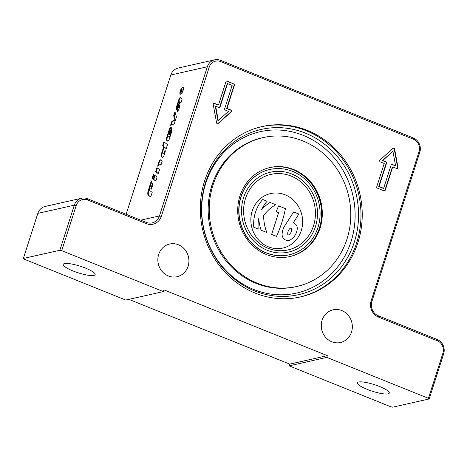 <?xml version="1.0" encoding="UTF-8"?>
<svg xmlns="http://www.w3.org/2000/svg" width="467" height="467" viewBox="0 0 467 467"><rect width="100%" height="100%" fill="white"/><g stroke="black" fill="none" stroke-linecap="round" stroke-linejoin="round"><path stroke-width="0.7" d="M164.32 142.184L163.071 146.072L164.197 146.924L162.364 152.633A5.365 1.734 -68.1 0 0 162.236 157.081L162.644 157.391M165.149 151.921L165.09 152.114A1.343 0.432 111.9 0 1 164.086 153.468A1.343 0.432 111.9 0 1 164.051 153.45L163.637 153.281M163.071 146.072L162.58 145.873L163.876 141.845L167.53 144.607L166.234 148.634L164.174 147.082L166.281 148.494M164.174 147.082L162.971 150.818A2.347 0.759 -68.1 0 0 162.919 152.767L163.561 153.252A1.343 0.432 -68.1 0 0 163.596 153.275A1.343 0.432 -68.1 0 0 164.6 151.915L165.102 150.351A2.679 0.87 111.9 0 1 164.985 152.528L164.186 155.021A2.347 0.759 111.9 0 1 162.428 157.397A2.347 0.759 111.9 0 1 162.37 157.361L161.745 156.883A5.365 1.734 111.9 0 1 161.874 152.435L163.707 146.726L162.58 145.873M164.197 146.924L163.707 146.726M179.509 107.299A1.004 0.327 111.9 0 1 179.036 107.696A1.004 0.327 111.9 0 1 179.007 107.684L178.569 107.503M179.462 101.812A1.004 0.327 111.9 0 1 179.491 101.824L179.024 101.637A1.004 0.327 -68.1 0 0 179.001 101.625A1.004 0.327 -68.1 0 0 178.248 102.641L177.6 104.666A1.675 0.543 -68.1 0 0 177.53 106.027L176.281 109.727A4.022 1.302 111.9 0 1 176.573 106.651L178.82 99.658A2.014 0.648 111.9 0 1 180.32 97.621A2.014 0.648 111.9 0 1 180.373 97.65L182.171 99.004L180.875 103.038L179.754 102.185L180.922 102.898M180.606 97.825A2.014 0.648 -68.1 0 0 179.31 99.85L178.68 101.806M177.425 105.711L177.063 106.85A4.022 1.302 -68.1 0 0 176.654 108.747M179.001 101.625L179.491 101.824A1.004 0.327 111.9 0 1 179.515 101.835L179.024 101.637M178.359 106.791L177.95 108.075A4.361 1.407 -68.1 0 0 177.682 111.502M179.754 102.185L178.546 105.945A1.845 0.595 -68.1 0 0 178.499 107.474L178.517 107.486A1.004 0.327 -68.1 0 0 178.546 107.498A1.004 0.327 -68.1 0 0 179.293 106.482L179.865 104.707A2.679 0.87 111.9 0 1 179.678 106.768L178.686 109.85A1.675 0.543 111.9 0 1 177.437 111.543A1.675 0.543 111.9 0 1 177.39 111.52L177.355 111.49A4.361 1.407 111.9 0 1 177.46 107.877L179.375 101.905M150.736 196.911L148.769 195.422A6.369 2.061 111.9 0 1 148.926 190.139L151.787 181.225M151.903 181.313L150.047 187.086A4.361 1.407 -68.1 0 0 149.942 190.699L152.184 192.392L150.689 197.051L148.278 195.224A6.369 2.061 111.9 0 1 148.436 189.941L151.343 180.887L151.903 181.313M168.92 132.202L169.503 130.392A2.679 0.87 111.9 0 1 171.29 127.672M167.857 141.151L167.449 140.841A5.365 1.734 111.9 0 1 167.577 136.393L167.927 135.307M171.214 133.118A2.014 0.648 -68.1 0 0 171.085 132.354L172.025 129.429M168.943 137.111L169.363 137.28A1.343 0.432 -68.1 0 0 169.393 137.298A1.343 0.432 -68.1 0 0 170.07 136.697M168.756 132.622L168.067 134.77A2.014 0.648 -68.1 0 0 168.021 136.44L168.873 137.082A1.343 0.432 -68.1 0 0 168.908 137.1A1.343 0.432 -68.1 0 0 169.906 135.745L170.531 133.813A2.014 0.648 -68.1 0 0 170.595 132.155L171.85 128.25A5.365 1.734 111.9 0 1 171.465 132.354L169.398 138.781A2.347 0.759 111.9 0 1 167.647 141.151A2.347 0.759 111.9 0 1 167.589 141.122L166.958 140.643A5.365 1.734 111.9 0 1 167.087 136.195L169.013 130.194A2.679 0.87 111.9 0 1 171.021 127.479A2.679 0.87 111.9 0 1 171.085 127.52L171.418 127.771L169.223 134.613L168.943 134.403L169.661 131.455A1.173 0.379 -68.1 0 0 169.632 131.437A1.173 0.379 -68.1 0 0 168.756 132.622M170.157 131.717L169.848 131.589M169.252 134.525L168.943 134.403M171.085 132.354L170.595 132.155M175.388 120.124L174.185 115.816L175.207 112.623M171.202 125.098L172.358 121.496L175.335 120.288M174.95 111.701L176.415 116.931L174.179 123.895L170.566 125.36L171.868 121.297L174.932 120.054L173.695 115.618L174.95 111.701M174.185 115.816L173.695 115.618M175.358 120.229L174.932 120.054M172.358 121.496L171.868 121.297M183.543 87.58A3.497 1.132 -68.1 0 0 183.519 87.568L183.029 87.37A3.497 1.132 -68.1 0 0 180.676 90.189A3.497 1.132 -68.1 0 0 180.42 93.855A3.497 1.132 -68.1 0 0 183.035 90.318A3.497 1.132 -68.1 0 0 183.029 87.37M180.42 93.855L180.91 94.054A3.497 1.132 -68.1 0 0 180.933 94.06M180.554 94.235A3.888 1.255 111.9 0 1 180.402 93.849M183.011 87.364A3.888 1.255 111.9 0 1 183.391 87.189M183.181 90.289A3.888 1.255 111.9 0 1 180.274 94.217A3.888 1.255 111.9 0 1 180.56 90.143A3.888 1.255 111.9 0 1 183.175 87.008A3.888 1.255 111.9 0 1 183.181 90.289M160.654 159.983A2.014 0.648 -68.1 0 0 159.352 162.008L158.599 164.361A3.018 0.975 -68.1 0 0 158.401 165.084M159.767 164.168A1.343 0.432 111.9 0 1 159.802 164.18A1.343 0.432 111.9 0 1 159.837 164.197L160.963 165.049M162.212 161.162L160.922 165.19L159.346 163.999A1.343 0.432 -68.1 0 0 159.311 163.981A1.343 0.432 -68.1 0 0 158.307 165.336L157.922 166.538A3.018 0.975 111.9 0 1 158.109 164.168L158.862 161.81A2.014 0.648 111.9 0 1 160.368 159.772A2.014 0.648 111.9 0 1 160.415 159.802L162.212 161.162M157.426 168.021L156.176 171.909L158.255 173.485M156.176 171.909L155.686 171.71L156.976 167.682L159.504 169.591L158.214 173.625L155.686 171.71M155.015 175.516L153.766 179.404L155.85 180.98M157.099 177.086L155.803 181.12L153.275 179.205L154.571 175.178L157.099 177.086M153.766 179.404L153.275 179.205M151.536 188.977L152.878 183.992M153.088 184.15L151.495 189.117L150.835 188.621L152.429 183.654L153.088 184.15M151.326 188.814L150.835 188.621M153.894 174.664L152.668 178.575M153.917 174.681L152.621 178.715L152.154 178.359L153.445 174.331L153.917 174.681M152.645 178.557L152.154 178.359M181.797 91.853L181.307 91.655L181.704 89.652L181.184 90.54L180.793 91.771L181.832 91.754M182.247 89.851L181.704 89.652M180.793 91.771L181.307 91.655M182.34 89.88L181.488 91.614L182.072 91.789M181.488 91.614L182.177 91.456L182.013 91.97L180.455 92.326L181.967 89.127M182.101 90.178L182.124 89.792M182.031 89.185L181.949 90.119M126.125 214.271L170.84 74.994A11.167 10.315 -102.7 0 1 178.196 68.042L214.697 59.823A11.167 10.315 77.3 0 0 207.342 66.775L159.451 215.935A11.167 10.315 -102.7 0 1 152.102 222.887A11.167 10.315 -102.7 0 1 146.305 222.397L87.475 198.708A11.167 10.315 77.3 0 0 81.684 198.218A11.167 10.315 77.3 0 0 74.329 205.171L59.852 250.265L61.72 250.668L76.197 205.568A9.679 8.943 -102.7 0 1 87.592 199.969L146.416 223.658A12.662 11.693 77.3 0 0 161.319 216.338L209.21 67.172A9.679 8.943 -102.7 0 1 220.605 61.574L413.435 139.213A9.679 8.943 -102.7 0 1 419.033 151.652L371.142 300.812A12.662 11.693 77.3 0 0 378.468 317.081L437.299 340.77A9.679 8.943 -102.7 0 1 442.903 353.21L428.42 398.304L429.173 398.958L443.65 353.863A11.167 10.315 77.3 0 0 437.188 339.509L378.358 315.82A11.167 10.315 -102.7 0 1 371.895 301.466L419.786 152.3A11.167 10.315 77.3 0 0 413.318 137.946L220.488 60.313A11.167 10.315 77.3 0 0 214.697 59.823M261.456 126.709A87.311 80.633 -102.7 0 1 358.679 194.313A87.311 80.633 -102.7 0 1 299.82 297.065M354.365 241.964A84.708 78.228 -102.7 0 1 220.891 265.408A84.708 78.228 -102.7 0 1 264.777 128.717A84.708 78.228 -102.7 0 1 354.365 241.964M269.646 167.612A45.608 42.123 -102.7 0 1 310.648 182.825A45.608 42.123 -102.7 0 1 319.352 228.305A45.608 42.123 -102.7 0 1 289.686 256.599M289.032 254.842A43.752 40.401 -102.7 0 1 288.927 254.865A43.752 40.401 -102.7 0 1 266.231 252.945A43.752 40.401 -102.7 0 1 238.783 208.755A43.752 40.401 -102.7 0 1 269.704 169.503A43.752 40.401 -102.7 0 1 269.809 169.48M320.047 228.147A45.608 42.123 -102.7 0 1 290.03 256.523A45.608 42.123 -102.7 0 1 238.917 221.282A45.608 42.123 -102.7 0 1 269.99 167.53A45.608 42.123 -102.7 0 1 311.226 182.521A45.608 42.123 -102.7 0 1 320.047 228.147M347.01 239.005A76.331 70.494 -102.7 0 1 296.779 286.493A76.331 70.494 -102.7 0 1 211.242 227.517A76.331 70.494 -102.7 0 1 263.242 137.567A76.331 70.494 -102.7 0 1 332.247 162.644A76.331 70.494 -102.7 0 1 347.01 239.005M227.563 83.575L220.103 106.815A1.115 1.033 -102.7 0 1 218.79 107.463L215.649 106.196L218.276 120.556L228.462 111.356L225.322 110.095A1.115 1.033 -102.7 0 1 224.68 108.659L232.14 85.414L227.563 83.575L227.219 83.651L219.753 106.896A1.115 1.033 -102.7 0 1 219.192 107.533M215.649 106.196L215.299 106.278L217.926 120.638L218.276 120.556M233.786 83.727A1.115 1.033 -102.7 0 1 234.434 85.163L226.974 108.408L230.832 109.961A1.115 1.033 -102.7 0 1 231.177 111.864L218.287 123.504A1.115 1.033 -102.7 0 1 216.589 122.815L213.267 104.649A1.115 1.033 -102.7 0 1 214.616 103.435L218.474 104.987L225.94 81.743A1.115 1.033 -102.7 0 1 227.254 81.095L233.442 83.809L226.904 81.176A1.115 1.033 77.3 0 0 226.501 81.106M217.675 123.749A1.115 1.033 77.3 0 0 217.937 123.58L230.832 111.94A1.115 1.033 77.3 0 0 230.482 110.037L226.623 108.484L234.09 85.245A1.115 1.033 77.3 0 0 233.442 83.809M218.474 104.987L214.271 103.511A1.115 1.033 77.3 0 0 213.868 103.44M226.974 108.408L226.623 108.484M395.561 165.692L392.934 151.326L382.742 160.531L385.882 161.792A1.115 1.033 -102.7 0 1 386.53 163.228L379.07 186.473L378.719 186.549L383.296 188.394L383.641 188.312L391.107 165.073A1.115 1.033 -102.7 0 1 392.42 164.425L395.21 165.767L392.07 164.501A1.115 1.033 -102.7 0 0 391.667 164.431M379.07 186.473L383.641 188.312M392.934 151.326L382.397 160.607L385.532 161.874A1.115 1.033 -102.7 0 1 386.18 163.31L378.719 186.549M382.742 160.531L382.397 160.607M377.418 188.154A1.115 1.033 -102.7 0 1 376.77 186.724L384.236 163.479L380.377 161.926A1.115 1.033 -102.7 0 1 380.027 160.023L392.922 148.383A1.115 1.033 -102.7 0 1 394.621 149.066L397.942 167.233A1.115 1.033 -102.7 0 1 396.588 168.453L392.729 166.9L385.269 190.145A1.115 1.033 -102.7 0 1 383.956 190.787L377.418 188.154M384.359 190.863A1.115 1.033 77.3 0 0 384.919 190.221L392.385 166.982L392.729 166.9M396.991 168.529A1.115 1.033 77.3 0 0 397.592 167.314L394.271 149.148A1.115 1.033 77.3 0 0 393.185 148.214M61.72 250.668L163.362 291.589L163.917 289.855L327.332 355.65L326.777 357.383L428.42 398.304M255.151 293.089A87.311 80.633 -102.7 0 1 200.378 204.902A87.311 80.633 -102.7 0 1 262.086 126.569A87.311 80.633 -102.7 0 1 359.929 194.033A87.311 80.633 -102.7 0 1 300.45 296.924A87.311 80.633 -102.7 0 1 255.151 293.089M331.786 341.774A16.754 15.475 -102.7 0 1 321.278 324.851A16.754 15.475 -102.7 0 1 333.117 309.814A16.754 15.475 -102.7 0 1 351.896 322.761A16.754 15.475 -102.7 0 1 340.484 342.509A16.754 15.475 -102.7 0 1 331.786 341.774M168.371 275.979A16.754 15.475 -102.7 0 1 157.864 259.057A16.754 15.475 -102.7 0 1 169.702 244.025A16.754 15.475 -102.7 0 1 188.481 256.967A16.754 15.475 -102.7 0 1 177.069 276.715A16.754 15.475 -102.7 0 1 168.371 275.979M163.362 291.589L125.746 300.059L24.097 259.138L23.35 258.485L37.827 213.39A11.167 10.315 -102.7 0 1 45.182 206.437L81.684 198.218M429.173 398.958L392.671 407.177L390.803 406.775L289.161 365.854L289.715 364.12L327.332 355.65M326.777 357.383L289.161 365.854M367.068 389.344A16.754 3.456 17.8 0 1 357.383 382.812A16.754 3.456 17.8 0 1 374.388 384.645A16.754 3.456 17.8 0 1 389.285 393.056A16.754 3.456 17.8 0 1 367.068 389.344M23.35 258.485L59.852 250.265M289.715 364.12L128.863 299.359M72.916 270.918A16.754 3.456 17.8 0 1 63.232 264.386A16.754 3.456 17.8 0 1 80.242 266.219A16.754 3.456 17.8 0 1 95.14 274.631A16.754 3.456 17.8 0 1 72.916 270.918M271.018 174.36L271.006 174.366A38.72 35.761 77.3 0 0 271.006 174.366A38.72 35.761 77.3 0 0 243.634 209.105A38.72 35.761 77.3 0 0 267.93 248.216A38.72 35.761 77.3 0 0 288.034 249.915A38.72 35.761 77.3 0 0 314.414 204.283A38.72 35.761 77.3 0 0 271.018 174.36A38.72 35.761 77.3 0 0 243.651 209.099A38.72 35.761 77.3 0 0 267.941 248.216A38.72 35.761 77.3 0 0 288.016 249.915A38.72 35.761 77.3 0 0 288.022 249.915L288.016 249.915M268.385 246.827A27.927 25.79 -102.7 0 1 250.867 218.62A27.927 25.79 -102.7 0 1 270.603 193.566A27.927 25.79 -102.7 0 1 301.898 215.147A27.927 25.79 -102.7 0 1 282.874 248.053A27.927 25.79 -102.7 0 1 268.385 246.827M266.435 252.898A43.752 40.401 -102.7 0 1 238.993 208.708A43.752 40.401 -102.7 0 1 269.914 169.457A43.752 40.401 -102.7 0 1 318.943 203.262A43.752 40.401 -102.7 0 1 289.137 254.819A43.752 40.401 -102.7 0 1 266.435 252.898M267.276 250.294A40.956 37.827 -102.7 0 1 241.579 208.924A40.956 37.827 -102.7 0 1 270.527 172.183A40.956 37.827 -102.7 0 1 316.428 203.828A40.956 37.827 -102.7 0 1 288.524 252.092A40.956 37.827 -102.7 0 1 267.276 250.294M288.513 252.098A40.956 37.827 77.3 0 0 316.41 203.834A40.956 37.827 77.3 0 0 270.521 172.183M291.227 228.246L291.239 228.246C292.173 230.651 291.361 232.858 288.793 234.866C291.35 232.852 292.161 230.645 291.227 228.246M282.868 248.053A27.927 25.79 77.3 0 0 301.886 215.147A27.927 25.79 77.3 0 0 270.597 193.572M288.904 240.406L288.921 240.4A5.96 5.499 -102.7 0 1 288.904 240.406A5.96 5.499 -102.7 0 1 282.086 233.973A16.754 15.475 -102.7 0 1 284.666 225.97L293.603 211.936L298.845 214.038L293.165 222.957A5.213 4.816 -102.7 0 1 297.251 228.801A14.891 13.753 -102.7 0 1 290.34 239.851A5.96 5.499 -102.7 0 1 288.921 240.4A5.96 5.499 -102.7 0 1 282.103 233.973A16.754 15.475 -102.7 0 1 284.683 225.964L293.615 211.936M278.577 212.748L276.125 211.755L278.577 205.889L285.442 208.644A130.316 120.352 -102.7 0 1 276.534 236.395L271.619 234.428L278.595 212.742L276.143 211.755L278.589 205.889M266.826 232.496L261.123 230.19A41.89 38.685 -102.7 0 1 258.771 218.474A37.232 34.389 77.3 0 0 258.181 229.005L253.756 227.236A37.232 34.389 -102.7 0 1 262.682 199.479L267.089 201.254A37.232 34.389 77.3 0 0 261.555 209.8A41.89 38.685 -102.7 0 1 270.031 202.439L275.752 204.744A41.89 38.685 77.3 0 0 263.668 215.544A41.89 38.685 77.3 0 0 266.844 232.496L261.111 230.196A41.89 38.685 -102.7 0 1 258.765 218.527M258.181 229.005L253.768 227.231A37.232 34.389 -102.7 0 1 262.664 199.485L262.682 199.479M261.573 209.771A41.89 38.685 -102.7 0 1 270.019 202.445L270.031 202.439M288.799 234.866L288.781 234.872C286.388 235.555 288.337 228.55 290.655 228.176M276.522 236.401L271.631 234.422L278.595 212.742M162.236 157.081L161.745 156.883M162.364 152.633L161.874 152.435M165.09 152.114L164.6 151.915M179.713 106.651L179.293 106.482M179.31 99.85L178.82 99.658M177.063 106.85L176.573 106.651M177.95 108.075L177.46 107.877M148.926 190.139L148.436 189.941M148.769 195.422L148.278 195.224M170.151 131.647L169.661 131.455M169.503 130.392L169.013 130.194M167.577 136.393L167.087 136.195M167.449 140.841L166.958 140.643M170.94 133.976L170.531 133.813M170.321 135.909L169.906 135.745M159.352 162.008L158.862 161.81M158.599 164.361L158.109 164.168M159.837 164.197L159.346 163.999M140.736 220.15L159.451 215.935L161.319 216.338M209.21 67.172L207.342 66.775L170.84 74.994M296.779 286.493L295.716 286.732A76.331 70.494 -102.7 0 1 210.179 227.756A76.331 70.494 -102.7 0 1 262.18 137.806L263.242 137.567M351.021 241.62A82.717 76.39 -102.7 0 1 220.687 264.509A82.717 76.39 -102.7 0 1 263.54 131.029A82.717 76.39 -102.7 0 1 351.021 241.62M220.103 106.815L219.753 106.896M234.434 85.163L234.09 85.245M227.254 81.095L226.904 81.176M214.616 103.435L214.271 103.511M218.287 123.504L217.937 123.58M231.177 111.864L230.832 111.94M230.832 109.961L230.482 110.037M392.42 164.425L392.07 164.501M385.882 161.792L385.532 161.874M386.53 163.228L386.18 163.31M385.269 190.145L384.919 190.221M397.942 167.233L397.592 167.314M394.621 149.066L394.271 149.148M76.197 205.568L74.329 205.171L37.827 213.39M220.605 61.574L220.488 60.313M413.435 139.213L413.318 137.946M419.033 151.652L419.786 152.3M146.305 222.397L146.416 223.658M371.142 300.812L371.895 301.466M87.475 198.708L87.592 199.969M378.468 317.081L378.358 315.82M437.299 340.77L437.188 339.509M442.903 353.21L443.65 353.863M163.596 153.275L164.086 153.468M178.546 107.498L179.036 107.696M170.122 131.636L169.632 131.437M169.393 137.298L168.908 137.1M159.311 163.981L159.802 164.18"/></g></svg>
